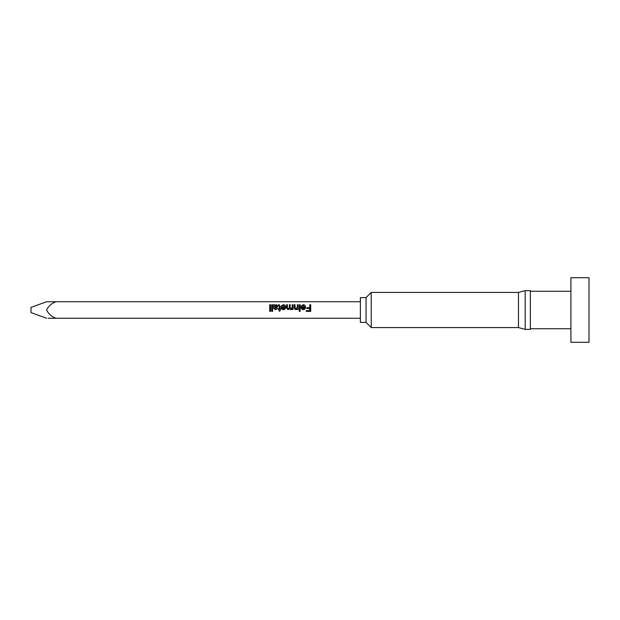 <?xml version="1.0" encoding="UTF-8"?>
<svg xmlns="http://www.w3.org/2000/svg" width="620" height="620" viewBox="0 0 620 620"><rect width="100%" height="100%" fill="white"/><g stroke="black" fill="none" stroke-linecap="round" stroke-linejoin="round"><path stroke-width="0.93" d="M46.616 301.731L31 307.419L31 312.581L46.616 318.269M360.375 318.269L48.128 318.269M56.025 318.269C51.631 316.696 48.492 313.937 46.616 310C48.499 306.055 51.631 303.304 56.025 301.731L360.375 301.731M270.56 304.761L270.56 311.395L269.708 311.395L269.708 304.761L270.56 304.761M272.599 304.761L272.599 311.395L271.754 311.395L271.754 304.761L272.599 304.761M274.644 305.358L276.373 304.676L277.962 306.048L276.83 307.419L274.73 307.822L274.947 308.667L275.83 308.923L277.876 308.249L275.675 309.69L273.831 308.628L273.536 304.761L274.389 304.761L274.644 305.358M293.004 304.761L293.004 309.605L292.152 309.605L292.152 308.853L290.772 309.69L289.478 308.791L288.013 309.69L286.541 308.07L286.541 304.761L287.393 304.761L287.393 307.76L288.215 308.923L289.346 307.528L289.346 304.761L290.199 304.761L290.199 307.853L291.012 308.923L292.152 307.226L292.152 304.761L293.004 304.761M298.119 304.761L298.119 309.605L297.267 309.605L297.267 308.93L295.794 309.69L294.252 308.52L294.206 304.761L295.058 304.761L295.058 307.652L296.027 308.923L297.267 307.357L297.267 304.761L298.119 304.761M300.158 304.761L300.158 309.605L299.313 309.605L299.313 304.761L300.158 304.761M300.158 310.543L300.158 311.395L299.313 311.395L299.313 310.543L300.158 310.543M301.956 306.203L301.126 306.117L303.234 304.676C304.73 304.792 305.497 305.613 305.521 307.14C305.513 308.683 304.769 309.527 303.281 309.69C301.824 309.527 301.095 308.69 301.095 307.187L304.668 306.97L303.219 305.435L301.956 306.203M310.705 304.761L310.705 311.395L306.288 311.395L306.288 310.628L309.775 310.628L309.775 308.504L306.799 308.504L306.799 307.737L309.775 307.737L309.775 304.761L310.705 304.761M282.053 306.203L281.216 306.117L283.332 304.676C284.828 304.792 285.588 305.613 285.619 307.14C285.611 308.683 284.867 309.527 283.371 309.69C281.922 309.527 281.193 308.69 281.193 307.187L284.766 306.97L283.317 305.435L282.053 306.203M278.473 305.459L278.388 304.746L278.985 304.676L280.085 306.117L280.085 308.845L280.682 308.845L280.085 310.791L279.233 311.271L279.233 309.605L278.473 309.605L278.473 308.845L279.233 308.845L279.233 306.094L278.473 305.459M56.025 301.731L46.616 301.731L56.025 301.731M366.056 322.4L366.056 297.6L360.375 297.6L360.375 322.4L366.056 322.4L371.225 327.569L518.475 327.569L525.194 329.375L530.356 329.375L530.356 290.625L525.194 290.625L525.194 329.375M366.056 297.6L371.225 292.431L371.225 327.569M371.225 292.431L518.475 292.431L518.475 327.569M570.919 310L570.919 342.294L589 342.294L589 277.706L570.919 277.706L570.919 310M301.948 307.737L303.281 308.923L304.668 307.737L301.948 307.737M282.046 307.737L283.379 308.923L284.766 307.737L282.046 307.737M276.008 306.792L277.109 306.094L276.179 305.435L274.854 306.133L274.73 306.807L276.008 306.792M530.356 328.732L570.919 328.732M530.356 291.268L570.919 291.268M518.475 292.431L525.194 290.625"/></g></svg>
